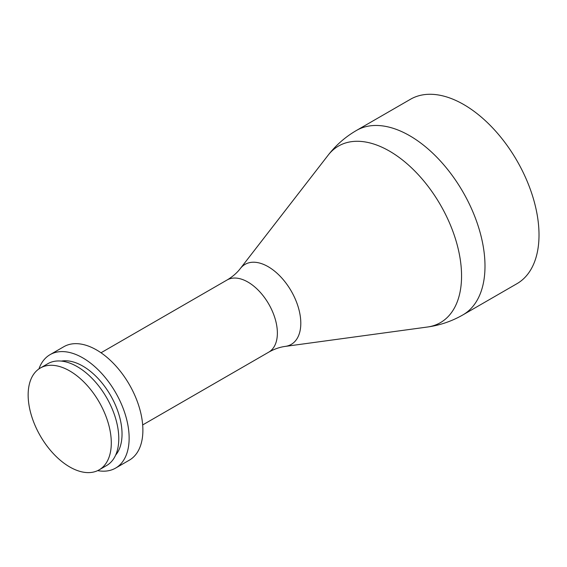 <?xml version="1.0" encoding="UTF-8"?>
<svg xmlns="http://www.w3.org/2000/svg" width="567" height="567" viewBox="0 0 567 567"><rect width="100%" height="100%" fill="white"/><g stroke="black" fill="none" stroke-linecap="round" stroke-linejoin="round"><path stroke-width="0.85" d="M69.727 370.938A58.791 33.942 60 0 1 108.134 422.748A58.791 33.942 60 0 1 99.119 469.866A58.791 33.942 60 0 1 69.727 466.953A58.791 33.942 60 0 1 31.313 415.143A58.791 33.942 60 0 1 40.328 368.033A58.791 33.942 60 0 1 69.727 370.938M40.328 368.033L47.812 363.709A58.791 33.942 60 0 1 77.211 366.622A58.791 33.942 60 0 1 115.618 418.432A58.791 33.942 60 0 1 106.603 465.542L99.119 469.866M61.349 361.094A55.46 32.021 60 0 1 82.817 366.098A55.46 32.021 60 0 1 117.312 409.757A55.46 32.021 60 0 1 115.64 455.124M38.946 368.904A65.51 37.819 60 0 1 50.066 354.659A65.51 37.819 60 0 1 82.817 357.897A65.51 37.819 60 0 1 125.612 415.625A65.51 37.819 60 0 1 115.569 468.115A65.51 37.819 60 0 1 97.666 470.624M50.066 354.659L63.816 346.721A65.51 37.819 60 0 1 96.567 349.959A65.51 37.819 60 0 1 139.362 407.687A65.51 37.819 60 0 1 129.319 460.177L115.569 468.115M462.941 314.876A106.476 61.477 60 0 0 479.264 229.55A106.476 61.477 60 0 0 409.7 135.726A106.476 61.477 60 0 0 356.466 130.453L410.487 99.26A106.476 61.477 60 0 1 463.721 104.534A106.476 61.477 60 0 1 533.285 198.365A106.476 61.477 60 0 1 516.962 283.684L462.941 314.876C451.871 321.234 440.013 325.288 427.369 327.031A101.947 58.862 -120 0 0 458.816 251.628A101.947 58.862 -120 0 0 389.472 151.105A101.947 58.862 -120 0 0 328.151 155.174L240.351 268.517A46.196 26.67 60 0 1 268.141 266.674A46.196 26.67 60 0 1 299.56 312.226A46.196 26.67 60 0 1 285.314 346.394L427.369 327.031M142.671 424.938L268.744 352.157A41.667 24.055 -120 0 0 275.13 318.767A41.667 24.055 -120 0 0 247.907 282.054A41.667 24.055 -120 0 0 227.076 279.992C232.583 276.717 237.006 272.89 240.351 268.517M101.011 352.773L227.076 279.992M268.744 352.157C274.329 349.024 279.85 347.103 285.314 346.394M356.466 130.453C345.423 136.86 335.983 145.095 328.151 155.174"/></g></svg>
